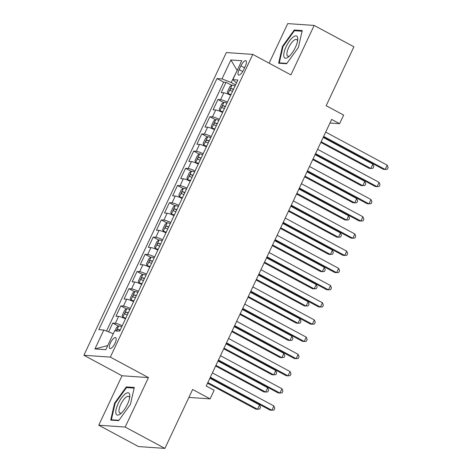 <?xml version="1.0" encoding="UTF-8"?>
<svg xmlns="http://www.w3.org/2000/svg" width="472" height="472" viewBox="0 0 472 472"><rect width="100%" height="100%" fill="white"/><g stroke="black" fill="none" stroke-linecap="round" stroke-linejoin="round"><path stroke-width="0.71" d="M115.02 343.227A6.148 2.112 -61.7 0 0 115.646 337.657A6.148 2.112 -61.7 0 0 110.448 342.908A6.148 2.112 -61.7 0 0 109.823 348.483A6.148 2.112 -61.7 0 0 115.02 343.227M98.748 425.213L138.467 446.559L164.911 448.4L125.192 427.054L148.462 377.606L110.336 357.115L83.886 355.268L122.018 375.759L98.748 425.213L125.192 427.054M110.336 357.115L252.78 54.398L226.336 52.557L83.886 355.268M252.78 54.398L290.905 74.895L314.175 25.441L287.731 23.6L269.111 63.177M314.175 25.441L353.894 46.787L326.176 105.698L343.651 115.091L339.604 123.688L331.657 119.422L206.211 386.013L214.152 390.285L210.105 398.881L192.629 389.488L164.911 448.4M230.678 95.244A7.682 1.103 -154.8 0 0 223.799 92.807L221.191 92.624L226.047 82.305L231.722 85.355M227.445 102.123A7.682 1.103 -154.8 0 0 220.566 99.686L217.958 99.504L223.628 102.554M217.958 99.504L213.096 109.823L215.71 110.005A7.682 1.103 -154.8 0 1 222.589 112.442M214.494 129.647A7.682 1.103 -154.8 0 0 207.615 127.204L205.007 127.021L209.863 116.702L215.533 119.752M206.4 146.845A7.682 1.103 -154.8 0 0 199.52 144.403L196.912 144.22L201.768 133.9L207.438 136.951M198.305 164.044A7.682 1.103 -154.8 0 0 191.425 161.601L188.818 161.424L193.673 151.105L199.349 154.149M190.216 181.242A7.682 1.103 -154.8 0 0 183.331 178.805L180.723 178.623L185.579 168.303L191.254 171.354M182.121 198.441A7.682 1.103 -154.8 0 0 175.242 196.004L172.634 195.821L177.49 185.502L183.16 188.552M174.026 215.645A7.682 1.103 -154.8 0 0 167.147 213.202L164.539 213.019L169.395 202.7L175.065 205.751M165.932 232.843A7.682 1.103 -154.8 0 0 159.052 230.401L156.444 230.218L161.3 219.899L166.976 222.949M157.837 250.042A7.682 1.103 -154.8 0 0 150.957 247.599L148.35 247.422L153.205 237.097L158.881 240.148M149.748 267.24A7.682 1.103 -154.8 0 0 142.868 264.804L140.255 264.621L145.11 254.302L150.786 257.346M141.653 284.439A7.682 1.103 -154.8 0 0 134.774 282.002L132.166 281.819L137.022 271.5L142.691 274.551M133.558 301.643A7.682 1.103 -154.8 0 0 126.679 299.201L124.071 299.018L128.927 288.699L134.597 291.749M125.463 318.842A7.682 1.103 -154.8 0 0 118.584 316.399L115.976 316.216L120.832 305.897L126.508 308.948M240.903 65.832L239.127 69.614A5.953 2.047 -61.7 0 0 238.519 75.013A5.953 2.047 -61.7 0 0 243.558 69.921L245.34 66.139A5.953 2.047 -61.7 0 0 245.941 60.74A5.953 2.047 -61.7 0 0 240.903 65.832L244.561 67.791M237.109 70.605L231.197 82.511L221.987 78.901L216.984 78.553L98.819 329.662L103.822 330.017L94.919 348.932L105.781 349.693L114.684 330.772L119.687 331.12L237.853 80.004L232.849 79.656L236.472 82.942M221.987 78.901L230.891 59.979L241.752 60.735L232.849 79.656M226.047 82.305L223.657 82.14L106.513 331.073M122.23 325.721A7.682 1.103 25.2 0 0 115.351 323.279L112.737 323.096L108.601 331.893M120.832 305.897L123.44 306.08A7.682 1.103 25.2 0 1 130.319 308.523M128.927 288.699L131.535 288.882A7.682 1.103 25.2 0 1 138.414 291.318M137.022 271.5L139.629 271.683A7.682 1.103 25.2 0 1 146.509 274.12M145.11 254.302L147.724 254.485A7.682 1.103 25.2 0 1 154.604 256.921M153.205 237.097L155.813 237.28A7.682 1.103 25.2 0 1 162.692 239.723M161.3 219.899L163.908 220.082A7.682 1.103 25.2 0 1 170.787 222.524M169.395 202.7L172.003 202.883A7.682 1.103 25.2 0 1 178.882 205.32M177.49 185.502L180.097 185.685A7.682 1.103 25.2 0 1 186.977 188.121M185.579 168.303L188.192 168.486A7.682 1.103 25.2 0 1 195.072 170.923M193.673 151.105L196.281 151.282A7.682 1.103 25.2 0 1 203.161 153.725M201.768 133.9L204.376 134.083A7.682 1.103 25.2 0 1 211.255 136.526M209.863 116.702L212.471 116.885A7.682 1.103 25.2 0 1 219.35 119.328M235.569 84.86L231.197 82.511M188.906 397.406L210.105 398.881M329.963 123.015L339.604 123.688M237.162 70.493L230.891 59.979M113.28 333.757L107.663 345.687M223.657 82.14L216.984 78.553M112.737 323.096L118.413 326.146M103.822 330.017L113.032 333.627M94.919 348.932L107.368 345.669M282.468 46.327L278.639 63.201L286.604 63.755L298.398 47.436L302.227 30.562L294.262 30.007L282.468 46.327L283.011 46.616M148.462 377.606L122.018 375.759M118.667 420.646L130.455 404.327L134.284 387.453L126.319 386.898L114.531 403.218L110.702 420.092L118.667 420.646M295.72 30.786L294.262 30.007M115.068 403.507L114.531 403.218M127.776 387.683L126.319 386.898M323.349 137.069L383.376 169.33L385.164 169.46L323.668 136.402M387.188 165.159L388.114 167.519L387.3 169.242L385.164 169.46L387.188 165.159L325.692 132.107M235.021 86.016A5.092 0.732 25.2 0 0 232.077 85.096L229.834 86.718L227.404 91.881L228.029 93.698A5.092 0.732 25.2 0 1 230.979 94.618M228.029 93.698L230.094 94.807A2.596 0.372 25.2 0 1 230.802 94.984M320.842 142.408L369.086 168.339L370.874 168.463L372.892 164.162L323.178 137.44M233.487 89.285A5.092 0.732 -154.8 0 0 231.268 88.512C230.135 89.019 229.811 89.704 230.295 90.571A5.092 0.732 25.2 0 1 232.513 91.35M321.155 141.742L370.874 168.463L373.01 168.244L373.818 166.522L372.892 164.162M295.395 47.377A12.484 4.295 -61.7 0 0 297.72 39.843A12.484 4.295 -61.7 0 0 294.009 36.492A12.484 4.295 -61.7 0 0 286.103 46.728A12.484 4.295 -61.7 0 0 283.878 56.605A12.484 4.295 -61.7 0 0 288.587 56.841A12.484 4.295 -61.7 0 0 295.395 47.377M297.502 41.288A9.452 3.251 -61.7 0 0 296.676 39.506A9.452 3.251 -61.7 0 0 288.681 47.584A9.452 3.251 -61.7 0 0 287.725 56.156A9.452 3.251 -61.7 0 0 289.666 55.861M280.144 63.307L279.324 62.864L283.035 46.516L294.457 30.704L302.074 31.235M286.87 63.39L279.324 62.864M129.688 394.427A12.484 4.295 -61.7 0 0 121.416 398.073A12.484 4.295 -61.7 0 0 115.929 413.466A12.484 4.295 -61.7 0 0 120.643 413.732A12.484 4.295 -61.7 0 0 129.776 396.74A12.484 4.295 -61.7 0 0 129.688 394.427M129.558 398.179A9.452 3.251 -61.7 0 0 129.464 397.512A9.452 3.251 -61.7 0 0 128.732 396.397A9.452 3.251 -61.7 0 0 122.266 401.678A9.452 3.251 -61.7 0 0 119.05 411.932A9.452 3.251 -61.7 0 0 119.782 413.047A9.452 3.251 -61.7 0 0 121.729 412.752M118.926 420.281L111.386 419.755L115.091 403.407L126.52 387.595L134.131 388.126M112.206 420.198L111.386 419.755M315.261 154.273L375.287 186.534L377.075 186.658L315.573 153.607M379.093 182.357L380.019 184.717L379.211 186.44L377.075 186.658L379.093 182.357L317.597 149.305M307.166 171.472L367.192 203.733L368.98 203.857L307.478 170.805M371.004 199.556L371.924 201.922L371.116 203.638L368.98 203.857L371.004 199.556L309.502 166.504M299.071 188.67L359.098 220.931L360.885 221.055L299.384 188.003M362.909 216.754L363.829 219.12L363.021 220.837L360.885 221.055L362.909 216.754L301.407 183.702M290.976 205.869L351.003 238.13L352.791 238.254L291.295 205.202M354.814 233.959L355.735 236.319L354.926 238.035L352.791 238.254L354.814 233.959L293.313 200.901M226.932 103.215A5.092 0.732 25.2 0 0 223.982 102.3L221.74 103.917L219.315 109.079L219.934 110.896A5.092 0.732 25.2 0 1 222.884 111.817M219.934 110.896L221.999 112.006A2.596 0.372 25.2 0 1 222.707 112.183M312.747 159.607L360.991 185.537L362.779 185.661L364.803 181.36L315.084 154.639M225.392 106.483A5.092 0.732 -154.8 0 0 223.173 105.71C222.041 106.218 221.716 106.908 222.206 107.775A5.092 0.732 25.2 0 1 224.418 108.548M313.06 158.94L362.779 185.661L364.915 185.443L365.723 183.72L364.803 181.36M218.837 120.419A5.092 0.732 25.2 0 0 215.887 119.499L213.645 121.115L211.22 126.278L211.839 128.095A5.092 0.732 25.2 0 1 214.79 129.015M211.839 128.095L213.904 129.21A2.596 0.372 25.2 0 1 214.618 129.387M304.652 176.805L352.897 202.736L354.684 202.86L356.708 198.559L306.989 171.837M217.297 123.688A5.092 0.732 -154.8 0 0 215.079 122.909C213.946 123.416 213.621 124.106 214.111 124.974A5.092 0.732 25.2 0 1 216.329 125.747M304.965 176.139L354.684 202.86L356.82 202.641L357.628 200.924L356.708 198.559M210.742 137.618A5.092 0.732 25.2 0 0 207.792 136.697L205.556 138.32L203.125 143.476L203.745 145.299A5.092 0.732 25.2 0 1 206.695 146.214M203.745 145.299L205.816 146.409A2.596 0.372 25.2 0 1 206.524 146.585M296.563 194.01L344.802 219.934L346.59 220.058L348.613 215.757L298.9 189.042M209.202 140.886A5.092 0.732 -154.8 0 0 206.99 140.107C205.851 140.615 205.532 141.305 206.016 142.172A5.092 0.732 25.2 0 1 208.235 142.951M296.876 193.337L346.59 220.058L348.725 219.84L349.534 218.123L348.613 215.757M202.647 154.816A5.092 0.732 25.2 0 0 199.697 153.896L197.461 155.518L195.03 160.675L195.656 162.498A5.092 0.732 25.2 0 1 198.6 163.418M195.656 162.498L197.721 163.607A2.596 0.372 25.2 0 1 198.429 163.784M288.469 211.208L336.713 237.133L338.495 237.257L340.518 232.962L290.805 206.24M201.113 158.085A5.092 0.732 -154.8 0 0 198.895 157.306C197.762 157.819 197.438 158.503 197.921 159.371A5.092 0.732 25.2 0 1 200.14 160.15M288.781 210.542L338.495 237.257L340.631 237.044L341.445 235.322L340.518 232.962M282.887 223.067L342.914 255.328L344.696 255.458L283.2 222.4M346.719 251.157L347.646 253.517L346.832 255.24L344.696 255.458L346.719 251.157L285.224 218.105M194.552 172.014A5.092 0.732 25.2 0 0 191.608 171.094L189.366 172.717L186.941 177.879L187.561 179.696A5.092 0.732 25.2 0 1 190.511 180.617M187.561 179.696L189.626 180.805A2.596 0.372 25.2 0 1 190.334 180.982M280.374 228.407L328.618 254.331L330.406 254.461L332.43 250.16L282.71 223.439M193.018 175.283A5.092 0.732 -154.8 0 0 190.8 174.504C189.667 175.018 189.343 175.702 189.827 176.569A5.092 0.732 25.2 0 1 192.045 177.348M280.687 227.74L330.406 254.461L332.542 254.243L333.35 252.52L332.43 250.16M274.792 240.272L334.819 272.533L336.607 272.657L275.105 239.605M338.63 268.356L339.551 270.716L338.743 272.438L336.607 272.657L338.63 268.356L277.129 235.304M186.464 189.213A5.092 0.732 25.2 0 0 183.514 188.298L181.272 189.915L178.847 195.078L179.466 196.895A5.092 0.732 25.2 0 1 182.416 197.815M179.466 196.895L181.531 198.004A2.596 0.372 25.2 0 1 182.239 198.181M272.279 245.605L320.523 271.536L322.311 271.66L324.335 267.358L274.615 240.637M184.924 192.482A5.092 0.732 -154.8 0 0 182.705 191.709C181.572 192.216 181.248 192.906 181.738 193.768A5.092 0.732 25.2 0 1 183.95 194.547M272.592 244.938L322.311 271.66L324.447 271.441L325.255 269.718L324.335 267.358M266.698 257.47L326.724 289.731L328.512 289.855L267.01 256.803M330.536 285.554L331.456 287.92L330.648 289.637L328.512 289.855L330.536 285.554L269.034 252.502M178.369 206.417A5.092 0.732 25.2 0 0 175.419 205.497L173.183 207.114L170.752 212.276L171.371 214.093A5.092 0.732 25.2 0 1 174.321 215.014M171.371 214.093L173.436 215.208A2.596 0.372 25.2 0 1 174.15 215.385M264.184 262.804L312.429 288.734L314.216 288.858L316.24 284.557L266.527 257.836M176.829 209.68A5.092 0.732 -154.8 0 0 174.61 208.907C173.478 209.415 173.153 210.105 173.643 210.972A5.092 0.732 25.2 0 1 175.861 211.745M264.503 262.137L314.216 288.858L316.352 288.64L317.16 286.923L316.24 284.557M258.603 274.669L318.629 306.93L320.417 307.054L258.916 274.002M322.441 302.753L323.361 305.118L322.553 306.835L320.417 307.054L322.441 302.753L260.939 269.701M170.274 223.616A5.092 0.732 25.2 0 0 167.324 222.695L165.088 224.318L162.657 229.475L163.277 231.298A5.092 0.732 25.2 0 1 166.227 232.212M163.277 231.298L165.347 232.407A2.596 0.372 25.2 0 1 166.055 232.584M256.095 280.002L304.334 305.933L306.121 306.057L308.145 301.755L258.432 275.04M168.734 226.885A5.092 0.732 -154.8 0 0 166.522 226.106C165.383 226.613 165.064 227.303 165.548 228.171A5.092 0.732 25.2 0 1 167.767 228.944M256.408 279.335L306.121 306.057L308.257 305.838L309.066 304.121L308.145 301.755M250.508 291.867L310.535 324.128L312.322 324.252L250.827 291.2M314.346 319.951L315.272 322.317L314.458 324.034L312.322 324.252L314.346 319.951L252.85 286.899M242.419 309.066L302.446 341.327L304.228 341.451L242.732 308.399M306.251 337.156L307.178 339.516L306.369 341.238L304.228 341.451L306.251 337.156L244.756 304.104M234.324 326.27L294.351 358.531L296.139 358.655L234.637 325.597M298.162 354.354L299.083 356.714L298.274 358.437L296.139 358.655L298.162 354.354L236.661 321.302M226.23 343.468L286.256 375.73L288.044 375.854L226.542 342.802M290.068 371.552L290.988 373.912L290.18 375.635L288.044 375.854L290.068 371.552L228.566 338.501M218.135 360.667L278.161 392.928L279.949 393.052L218.447 360M281.973 388.751L282.893 391.117L282.085 392.834L279.949 393.052L281.973 388.751L220.471 355.699M162.179 240.814A5.092 0.732 25.2 0 0 159.235 239.894L156.993 241.517L154.562 246.673L155.188 248.496A5.092 0.732 25.2 0 1 158.132 249.417M155.188 248.496L157.253 249.605A2.596 0.372 25.2 0 1 157.961 249.782M248.001 297.207L296.245 323.131L298.027 323.255L300.05 318.96L250.337 292.239M160.645 244.083A5.092 0.732 -154.8 0 0 158.427 243.304C157.294 243.812 156.97 244.502 157.453 245.369A5.092 0.732 25.2 0 1 159.672 246.148M248.313 296.54L298.027 323.255L300.168 323.043L300.977 321.32L300.05 318.96M154.09 258.013A5.092 0.732 25.2 0 0 151.14 257.092L148.898 258.715L146.473 263.872L147.093 265.695A5.092 0.732 25.2 0 1 150.043 266.615M147.093 265.695L149.158 266.804A2.596 0.372 25.2 0 1 149.866 266.981M239.906 314.405L288.15 340.33L289.938 340.459L291.962 336.158L242.242 309.437M152.55 261.281A5.092 0.732 -154.8 0 0 150.332 260.503C149.199 261.016 148.875 261.7 149.364 262.568A5.092 0.732 25.2 0 1 151.577 263.346M240.218 313.738L289.938 340.459L292.074 340.241L292.882 338.518L291.962 336.158M145.995 275.211A5.092 0.732 25.2 0 0 143.045 274.297L140.803 275.913L138.379 281.076L138.998 282.893A5.092 0.732 25.2 0 1 141.948 283.814M138.998 282.893L141.063 284.002A2.596 0.372 25.2 0 1 141.777 284.179M231.811 331.604L280.055 357.534L281.843 357.658L283.867 353.357L234.147 326.636M144.456 278.48A5.092 0.732 -154.8 0 0 142.237 277.707C141.104 278.214 140.78 278.899 141.27 279.766A5.092 0.732 25.2 0 1 143.488 280.545M232.124 330.937L281.843 357.658L283.979 357.44L284.787 355.717L283.867 353.357M137.901 292.416A5.092 0.732 25.2 0 0 134.951 291.495L132.715 293.112L130.284 298.274L130.903 300.092A5.092 0.732 25.2 0 1 133.853 301.012M130.903 300.092L132.968 301.207A2.596 0.372 25.2 0 1 133.682 301.384M223.716 348.802L271.96 374.733L273.748 374.856L275.772 370.555L226.058 343.834M136.361 295.678A5.092 0.732 -154.8 0 0 134.148 294.906C133.01 295.413 132.685 296.103 133.175 296.971A5.092 0.732 25.2 0 1 135.393 297.743M224.035 348.135L273.748 374.856L275.884 374.638L276.692 372.921L275.772 370.555M129.806 309.614A5.092 0.732 25.2 0 0 126.856 308.694L124.62 310.31L122.189 315.473L122.814 317.296A5.092 0.732 25.2 0 1 125.758 318.211M122.814 317.296L124.879 318.405A2.596 0.372 25.2 0 1 125.587 318.582M215.627 366.001L263.866 391.931L265.653 392.055L267.677 387.754L217.964 361.039M128.272 312.883A5.092 0.732 -154.8 0 0 126.053 312.104C124.921 312.611 124.596 313.302 125.08 314.169A5.092 0.732 25.2 0 1 127.298 314.942M215.94 365.334L265.653 392.055L267.789 391.837L268.603 390.12L267.677 387.754M210.046 377.865L270.072 410.127L271.854 410.251L210.359 377.199M273.878 405.949L274.804 408.315L273.99 410.032L271.854 410.251L273.878 405.949L212.382 372.898M114.985 330.789L116.525 327.515L118.767 325.892A5.092 0.732 25.2 0 1 121.711 326.813M207.532 383.205L255.777 409.13L257.565 409.253L259.582 404.958L209.869 378.237M120.177 330.081A5.092 0.732 -154.8 0 0 117.959 329.303C116.826 329.81 116.501 330.5 116.985 331.368M207.845 382.538L257.565 409.253L259.7 409.035L260.509 407.318L259.582 404.958M220.566 99.686L223.799 92.807M115.351 323.279L118.584 316.399M123.44 306.08L126.679 299.201M131.535 288.882L134.774 282.002M139.629 271.683L142.868 264.804M147.724 254.485L150.957 247.599M155.813 237.28L159.052 230.401M163.908 220.082L167.147 213.202M172.003 202.883L175.242 196.004M180.097 185.685L183.331 178.805M188.192 168.486L191.425 161.601M196.281 151.282L199.52 144.403M204.376 134.083L207.615 127.204M212.471 116.885L215.71 110.005M242.691 71.532L239.127 69.614M232.017 85.137L228.011 93.651M233.327 89.615L231.268 88.512M223.923 102.335L219.917 110.849M225.238 106.814L223.173 105.71M215.828 119.54L211.822 128.054M217.144 124.018L215.079 122.909M207.739 136.738L203.733 145.252M209.049 141.216L206.99 140.107M199.644 153.937L195.638 162.451M200.954 158.415L198.895 157.306M191.549 171.135L187.543 179.649M192.859 175.613L190.8 174.504M183.455 188.334L179.448 196.848M184.77 192.812L182.705 191.709M175.36 205.538L171.354 214.052M176.675 210.016L174.61 208.907M167.271 222.737L163.265 231.25M168.581 227.215L166.522 226.106M159.176 239.935L155.17 248.449M160.486 244.413L158.427 243.304M151.081 257.134L147.075 265.647M152.397 261.612L150.332 260.503M142.986 274.332L138.98 282.846M144.302 278.81L142.237 277.707M134.898 291.537L130.891 300.05M136.207 296.015L134.148 294.906M126.803 308.735L122.797 317.249M128.113 313.213L126.053 312.104M118.708 325.934L116.377 330.89M120.018 330.412L117.959 329.303"/></g></svg>
